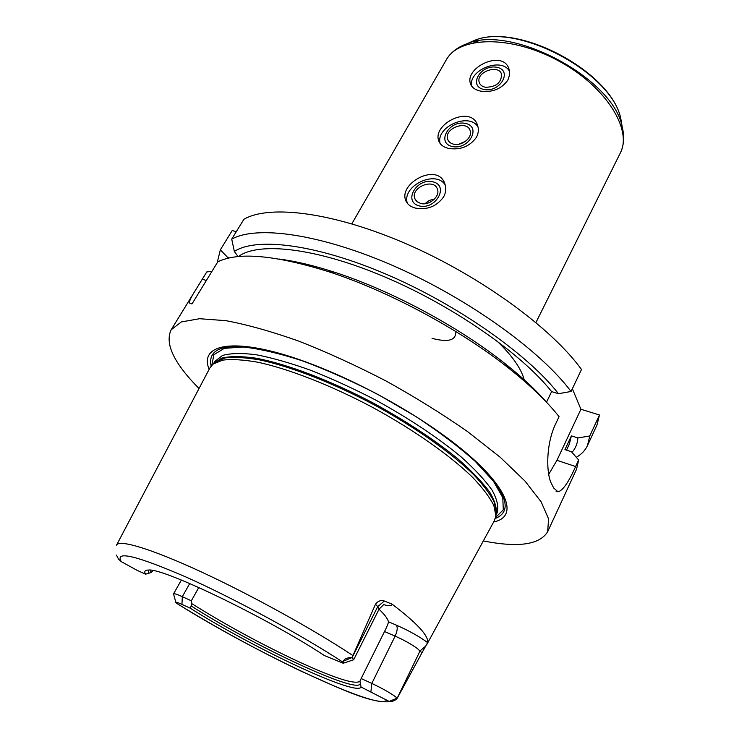 <?xml version="1.0" encoding="UTF-8"?>
<svg xmlns="http://www.w3.org/2000/svg" width="739" height="739" viewBox="0 0 739 739"><rect width="100%" height="100%" fill="white"/><g stroke="black" fill="none" stroke-linecap="round" stroke-linejoin="round"><path stroke-width="1.11" d="M485.403 87.257C495.786 87.147 501.199 82.934 501.624 74.621C499.407 63.72 475.787 71.775 479.205 82.223C480.017 84.874 482.087 86.555 485.403 87.257M484.147 89.511C500.562 92.689 513.032 69.956 496.553 67.24C480.387 64.219 467.805 86.509 484.147 89.511M509.494 71.295C501.846 56.635 468.101 69.928 471.658 86.094M507.822 80.2C501.338 89.013 492.294 92.652 480.701 91.128C475.001 89.936 471.547 87.331 470.346 83.304C464.997 66.75 504.626 48.663 509.263 70.159L509.513 75.23L507.822 80.2M465.579 141.241L458.808 144.225M453.7 144.207C461.875 146.313 472.609 137.593 470.198 130.831C467.482 119.552 443.696 128.41 447.64 139.2C448.527 141.786 450.541 143.458 453.7 144.207M452.397 146.553C468.914 150.193 481.902 126.535 465.302 123.376C449.035 119.903 435.945 143.089 452.397 146.553M478.031 127.043C469.496 111.894 435.41 126.766 440.13 143.495M476.396 137.334C469.671 146.516 460.452 150.22 448.749 148.437C443.326 147.163 439.964 144.539 438.633 140.586C432.5 123.552 472.221 104.088 477.8 126.12C478.826 129.907 478.364 133.648 476.396 137.334M431.29 201.581L428.989 202.717M434.606 198.93L429.313 200.445L424.879 203.733M420.703 203.484C429.147 205.932 440.333 196.426 437.46 189.276C434.153 177.619 410.265 187.457 414.81 198.569L416.999 201.673L420.703 203.484M419.336 205.932C435.964 210.07 449.488 185.434 432.777 181.794C416.417 177.84 402.792 201.969 419.336 205.932M445.211 184.935C435.622 169.37 401.332 186.145 407.383 203.382M443.668 196.823C436.684 206.393 427.29 210.162 415.475 208.102C410.394 206.772 407.124 204.176 405.674 200.324C398.617 182.893 438.31 161.712 444.998 184.251C446.319 188.445 445.876 192.639 443.668 196.823M231.723 239.131L243.898 219.28C269.458 204.324 333.843 212.185 407.522 244.378C481.135 276.497 552.061 328.513 581.501 369.5L571.053 391.485C540.966 351.136 469.247 299.212 395.217 266.603C321.132 233.912 256.839 225.072 231.723 239.131L234.346 251.472L238.115 256.599M572.356 388.732L580.928 409.267L599.477 414.995L597.001 424.962L587.468 445.58C585.186 450.421 581.464 454.328 576.309 457.302M229.349 257.929L227.704 257.458L220.333 249.856L232.203 230.54L236.295 231.667M279.056 259.029C295.323 261.135 313.733 265.513 334.296 272.155L328.07 271.509C274.686 254.983 237.921 251.768 217.774 261.874L192.001 303.905L189.812 303.23C188.676 302.196 190.671 297.688 195.798 289.706L206.735 271.961L212.01 271.278M217.183 262.844L220.333 249.856M226.947 258.502L227.704 257.458M234.346 251.472C256.193 236.914 316.19 244.092 387.116 274.622C457.977 305.059 528.219 354.72 558.462 393.693L571.053 391.485M238.392 256.581C258.179 241.616 315.267 247.574 383.892 276.552C452.444 305.438 521.42 353.51 551.617 391.605L558.462 393.693M546.509 402.201L551.617 391.605M334.296 272.155C390.829 290.298 458.993 326.841 505.384 363.902C522.297 377.343 536.135 390.257 546.888 402.635M199.04 388.492C173.951 363.228 164.649 343.672 171.134 329.816L181.277 321.955L199.595 318.712L225.912 320.671C247.177 324.633 271.462 331.451 298.75 341.104C327.211 352.3 356.318 365.602 386.072 381.01C415.364 397.268 442.55 414.145 467.63 431.659L500.174 457.229L524.958 481.015L541.151 501.846L548.587 518.907L547.654 531.701C539.701 544.772 518.261 547.839 483.334 540.93M599.477 414.995L589.768 435.964L577.88 437.95L571.395 435.871L564.947 449.626L571.45 451.751L578.646 459.981L576.559 469.182L547.654 531.701M578.646 459.981L575.616 466.531C568.642 482.234 562.776 490.659 558.019 491.795L553.723 488.045L551.821 484.322C546.13 474.66 545.558 444.435 555.802 423.549L559.072 416.676C547.239 401.665 530.676 385.675 509.374 368.715C460.314 329.557 387.846 290.704 328.07 271.509M580.928 409.267L556.947 460.314L548.726 474.327M116.439 555.081L118.536 559.164L121.307 561.649L136.9 570.24L145.592 574.194C143.911 571.404 144.918 570.018 148.613 570.046C163.55 567.958 267.758 618.127 324.43 655.576L343.229 663.243L343.395 661.193C344.208 658.855 347.108 657.608 352.087 657.461L353.667 659.751L343.755 663.068M360.087 680.905L361.159 678.541L371.809 683.418C383.486 688.96 391.966 693.856 397.24 698.096L397.286 698.133C395.319 700.572 392.631 701.68 389.213 701.44L361.075 687.048L359.967 681.266C355.182 684.813 334.647 678.254 298.371 661.581C260.802 643.955 225.303 624.658 191.881 603.689L190.292 608.215L181.942 604.363C177.499 602.359 175.503 601.805 175.928 602.701L176.815 603.403C215.788 627.485 257.043 649.987 300.57 670.901C342.545 689.736 372.428 704.433 392.104 701.45M198.782 587.505L191.346 600.807L191.881 603.689M145.592 574.194L151.301 572.457L152.982 570.573M151.301 572.457L150.257 570.157M370.923 691.602L371.809 683.418L395.125 636.122C397.388 631.041 397.804 627.383 396.372 625.148L388.428 621.748C387.772 618.774 384.64 614.589 379.042 609.204M388.428 621.748C388.372 623.236 387.07 626.487 384.52 631.531L395.125 636.122C403.919 640.039 411.29 644.14 417.239 648.445L421.96 652.833L397.286 698.133M361.159 678.541L384.52 631.531M148.825 573.501L148.299 570.046M352.087 657.461L375.486 604.225L377.74 606.58L379.061 609.167L353.667 659.751M175.845 602.387L173.545 593.879C174.071 593.334 177 594.267 182.321 596.669L191.346 600.807M360.161 683.787C357.039 694.327 252.932 645.424 191.447 606.119M361.075 687.048C356.789 696.859 252.71 647.844 190.292 608.215M421.96 652.833L427.622 642.588C419.262 636.464 408.843 630.644 396.372 625.148M383.596 604.622C389.435 606.248 392.252 606.091 392.067 604.151L384.354 601.01C380.991 599.883 378.035 600.955 375.486 604.225M392.067 604.151C416.981 623.079 428.832 635.9 427.622 642.588M116.623 544.966L209.839 367.994L213.026 364.133L222.716 360.133C231.843 358.997 243.63 359.717 258.077 362.267C288.894 368.937 330.693 385.204 372.077 407.106C413.221 429.461 449.903 455.27 472.507 477.246C482.632 487.86 489.745 497.292 493.855 505.522L495.887 515.804L494.428 520.589L426.754 644.611M211.105 366.045C207.548 348.559 224.139 342.813 260.876 348.808M482.17 467.473C507.49 494.751 511.896 511.748 495.361 518.464M209.119 369.361C198.089 342.369 238.734 336.106 312.061 364.272C354.618 380.382 404.002 406.856 440.971 433.396C505.005 478.881 522.279 516.201 493.698 521.946M571.395 435.871L569.326 444.13L566.508 450.134M577.88 437.95C577.501 443.677 575.533 448.481 571.977 452.36M589.768 435.964L587.468 445.58M496.83 340.836C512.155 355.635 521.272 368.604 524.182 379.744M351.829 223.815L446.227 59.951C458.827 36.276 510.372 34.862 557.908 60.533C605.592 85.918 632.944 129.639 620.197 153.232L535.941 322.546M460.73 46.446L467.15 43.666C511.841 24.119 613.721 78.75 622.183 126.794L623.411 133.676M467.445 43.536L474.309 40.469C516.894 21.921 612.77 73.318 620.88 119.062L622.127 126.471M473.884 42.659L478.207 40.996M455.714 332.753C455.538 340.522 447.649 342.388 432.056 338.36M206.366 280.478L202.264 279.24M556.947 460.314L575.616 466.531M343.395 661.193L352.143 657.507L377.74 606.58L384.354 601.01M389.213 701.44L397.24 698.096L420.085 650.874L426.126 645.738M386.525 700.202C379.172 711.324 252.156 651.161 176.15 602.969M116.54 545.123C119.044 539.23 150.562 548.477 200.583 571.57C250.512 594.618 313.059 629.148 352.752 655.447M121.307 561.649C114.508 550.343 136.188 555.516 186.339 577.177C235.224 598.996 302.556 635.614 343.727 662.698M181.942 604.363L182.321 596.669L189.711 583.533M213.608 363.579L215.261 361.999L224.942 357.962C234.051 356.817 245.791 357.491 260.174 360.004C290.833 366.572 332.384 382.71 373.491 404.464C414.367 426.671 450.79 452.342 473.237 474.253C483.288 484.83 490.345 494.234 494.428 502.465L496.432 512.755L496.026 515.009M213.645 363.542L221.765 358.101C230.143 356.115 241.524 356.133 255.916 358.166C286.898 363.948 330.629 380.502 374.026 403.457C406.93 421.572 435.022 440.158 458.282 459.205C471.99 471.297 482.502 482.336 489.809 492.313C495.158 501.476 497.236 509.023 496.035 514.963M213.516 363.671L214.864 361.408L222.494 355.459C230.642 353.159 241.912 352.928 256.285 354.757C272.303 357.852 290.501 363.043 310.87 370.331C332.079 378.738 353.722 388.668 375.818 400.122C409.249 418.533 437.636 437.423 460.997 456.785C474.697 469.043 485.07 480.202 492.128 490.243C497.162 499.425 498.834 506.936 497.144 512.764L496.008 515.138M211.807 365.242L213.904 354.665L224.333 348.337L243.149 347.016C259.675 348.762 279.527 353.399 302.704 360.937C327.229 370.082 352.549 381.37 378.664 394.829L415.937 416.565C439.16 431.881 458.947 446.827 475.279 461.413L493.476 481.246L502.788 497.643L503.287 509.836L495.638 517.429M479.648 83.387L479.205 82.223M471.057 85.133L470.355 83.341M448.222 140.539L447.64 139.2M439.576 142.692L438.643 140.604M415.586 200.112L414.81 198.569M406.912 202.745L405.674 200.324M620.197 153.232C623.965 145.555 624.621 136.743 622.183 126.794L620.88 119.062C612.178 72.302 518.067 21.837 474.309 40.469L467.15 43.666C457.506 47.13 450.541 52.561 446.227 59.951M191.946 303.905L189.812 303.23M171.134 329.816L195.798 289.706M505.384 363.902L509.374 368.715M555.977 491.093L558.019 491.795M173.545 593.879L181.369 580.05M383.587 604.696L379.061 609.167M213.737 363.459L213.026 364.133M496.054 514.834L495.887 515.804"/></g></svg>
